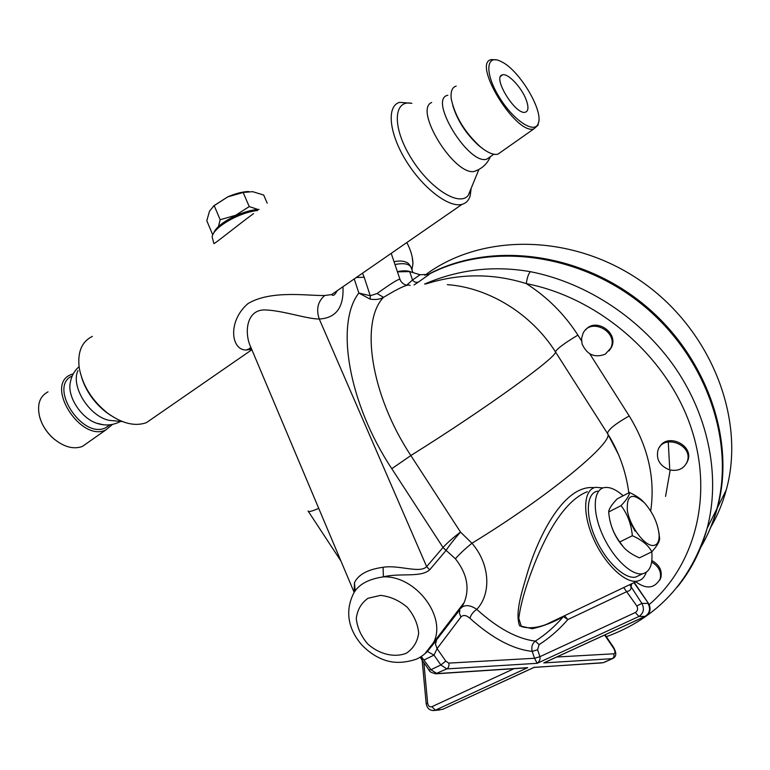 <?xml version="1.0" encoding="UTF-8"?>
<svg xmlns="http://www.w3.org/2000/svg" width="770" height="770" viewBox="0 0 770 770"><rect width="100%" height="100%" fill="white"/><g stroke="black" fill="none" stroke-linecap="round" stroke-linejoin="round"><path stroke-width="1.16" d="M54.94 439.747L52.697 437.832C46.383 431.96 42.109 425.184 39.886 417.504M48.019 391.853C39.607 396.319 36.825 404.712 39.674 417.022C41.975 424.944 46.383 431.932 52.889 437.986C63.39 446.889 73.217 449.709 82.371 446.446L87.693 442.702M112.526 424.405L105.827 429.949C80.581 442.538 44.16 384.663 71.061 374.586L73.304 373.777M110.072 424.79L105.567 427.802C82.207 439.526 47.904 386.299 72.236 375.972M103.517 424.78L96.385 423.154C80.581 417.744 66.749 395.742 70.455 381.882C71.504 376.078 74.247 371.121 78.675 367.001M77.963 370.572C70.388 386.299 89.368 416.483 109.225 420.362L116.607 421.026M81.707 377.733C86.202 391.401 94.344 402.883 106.116 412.2L110.995 415.579M92.371 336.375C81.62 341.726 77.26 352.342 79.291 368.224C82.717 385.712 92.092 400.641 107.415 413.018C121.949 423.539 134.962 426.744 146.454 422.634L154.375 417.157M471.173 188.265L470.152 195.965C468.747 200.402 466.071 203.184 462.115 204.31C449.16 208.218 422.826 188.265 405.954 160.632C388.908 133.056 386.425 106.01 399.592 102.343L411.555 103.295M213.896 243.378L213.896 243.378C212.318 245.938 236.169 226.322 253.532 213.608M338.521 289.789L331.61 294.573L324.728 295.497C308.5 296.036 271.184 289.645 247.95 303.621C227.285 321.379 231.106 350.34 246.14 350.003L251.665 349.253M411.863 103.344C393.258 99.426 392.007 127.271 410.959 157.812C429.583 188.438 459.344 207.149 468.256 195.359L471.25 188.082M431.681 102.487C413.606 109.638 453.694 175.011 473.954 171.537L478.478 169.718M473.954 171.537C481.799 168.938 487.275 163.972 490.403 156.637L486.89 159.101C468.94 165.887 427.783 98.685 447.842 95.268M482.732 148.658L479.036 145.819C466.264 134.259 457.505 120.803 452.741 105.442M501.54 151.632L497.853 154.221C493.387 155.174 487.516 152.662 480.239 146.675C464.868 132.459 455.243 116.722 451.364 99.474C450.334 91.842 451.942 87.376 456.196 86.067M496.477 59.877L491.587 59.56C471.211 62.197 515.823 135.26 533.86 128.898L537.97 125.221L538.711 121.65M501.819 61.879C520.019 70.83 544.082 111.746 538.153 123.672C534.467 134.317 513.166 120.197 499.133 96.962C484.831 73.785 485.745 54.41 499.942 60.974L501.819 61.879M526.122 99.657C528.807 106.982 528.518 111.169 525.255 112.227C515.428 115.308 491.789 76.548 502.473 74.854C507.892 72.9 521.559 87.337 526.122 99.657M213.829 243.214L212.145 236.958C212.934 227.631 238.758 212.501 257.642 210.48M259.009 209.43C242.512 209.989 216.591 223.598 213.742 233.118M354.152 592.38L250.722 347.01C244.427 334.199 245.524 309.357 265.226 309.925C283.312 310.599 307.365 319.155 319.261 319.011C336.095 318.068 343.998 307.307 342.948 286.729M324.728 295.497C317.808 301.494 315.979 309.328 319.261 319.011L426.657 566.653C419.689 573.785 398.908 564.622 383.085 567.278C367.81 569.376 358.262 574.555 354.441 582.794L354.2 592.294M354.441 582.794L355.163 590.715M354.027 592.63C358.916 584.276 368.714 579.011 383.393 576.855C399.861 572.697 420.661 577.924 429.699 569.8L446.003 550.483C449.411 545.362 454.233 539.231 460.489 532.07C452.924 537.864 447.091 543.004 443.01 547.47L446.003 550.483M383.085 567.278L383.393 576.855C415.569 575.498 446.908 616.597 433.664 642.401L464.233 602.419L460.585 608.512L461.885 607.193L464.233 602.419C469.873 588.03 466.938 573.486 455.417 558.779C459.18 554.352 464.695 549.174 471.952 543.235L460.489 532.07L410.853 455.532C370.562 394.625 359.965 321.668 383.518 297.336C399.755 287.547 408.61 283.601 410.092 285.506M400.025 279.5L399.948 279.279C398.398 278.942 390.785 283.687 377.088 293.514L370.245 295.738L358.839 293.043C335.277 323.073 347.992 402.566 391.795 468.699L443.01 547.47L426.657 566.653L429.699 569.8M442.971 547.518L455.417 558.779M318.732 508.344C312.071 511.27 308.529 512.156 308.087 511.01M354.248 278.913L358.839 293.043L370.168 299.155L370.245 295.738L364.181 277.248L356.279 277.508M364.181 277.248L362.516 273.196M447.341 284.65C488.729 287.566 531.512 313.881 555.411 351.803L607.443 433.385C615.75 440.69 548.952 496.361 471.952 543.235C489.874 563.9 491.703 593.352 476.784 609.397C470.903 605.316 465.937 604.575 461.894 607.193L460.585 608.512M581.533 340.821L577.904 335.123C564.776 342.977 557.278 348.531 555.411 351.803C558.702 355.807 486.823 408.061 410.853 455.532L391.795 468.699M406.868 285.333C403.461 284.457 401.16 282.446 399.948 279.279L391.208 253.349M370.168 299.155C375.866 299.925 380.322 299.318 383.518 297.336L377.088 293.514M425.8 283.986C459.507 273.283 493.012 273.158 526.305 283.62C597.751 297.489 664.77 354.585 689.641 423.51C714.579 492.511 696.07 564.593 649.187 604.594M677.215 587.144C691.094 570.166 701.066 550.569 707.12 528.374C720.451 478.334 709.478 418.283 675.762 368.589C641.862 319.03 586.884 282.725 530.386 271.685C493.907 265.313 458.641 269.433 424.578 284.043M700.575 547.711C707.659 535.699 713.087 522.734 716.87 508.816C735.61 440.786 705.455 354.989 641.015 303.611C576.663 252.098 488.199 242.367 427.437 275.015M414.039 284.967L418.553 281.974C416.252 282.869 414.241 282.215 412.518 280.02L406.589 285.266M397.436 271.849L409.65 271.589L420.074 274.726L412.518 280.02L409.65 271.589M418.553 281.974L429.256 274.38L420.074 274.726M585.575 329.955C595.518 316.98 619.157 332.89 611.418 347.414L609.07 350.86M651.844 560.579C659.284 564.747 662.296 570.426 660.872 577.606L659.717 580.185M659.563 447.197C666.839 432.644 693.635 444.819 687.976 460.219L686.503 463.338M650.698 511.02C655.434 478.805 648.273 447.11 629.206 415.954C615.702 423.587 608.444 429.391 607.443 433.385L618.541 454.627M530.386 271.685C528.441 273.841 527.084 277.816 526.305 283.62C547.249 296.989 564.449 314.16 577.904 335.123M419.958 657.301L424.164 659.909L434.001 655.126L437.091 648.619L435.445 644.182L436.667 639.851L430.988 646.983M469.979 618.329C492.3 638.349 513.041 649.36 532.205 651.372L534.544 658.263L448.756 663.114L445.792 661.132L437.091 648.619L460.932 617.03C463.232 614.633 466.245 615.066 469.979 618.329C470.913 614.778 473.184 611.794 476.784 609.397C497.776 628.387 517.315 638.956 535.4 641.092C532.224 643.556 531.156 646.983 532.205 651.372L537.595 649.784L539.087 644.644C549.539 637.955 559.126 629.591 567.856 619.552L627.078 591.504C629.793 590.937 631.111 589.56 631.015 587.375L631.679 583.756M445.792 661.132L440.844 664.962L434.001 655.126L427.437 651.497M514.014 668.678L431.874 706.696L435.368 710.181L527.748 667.648L525.159 667.946M546.305 661.796L548.384 660.843M527.748 667.648L436.927 673.606L430.979 669.698L440.844 664.962L446.783 668.899L537.152 663.317L638.898 616.481C643.614 613.305 644.606 608.945 641.862 603.391L636.828 605.971C638.195 608.752 637.704 610.937 635.346 612.525L539.934 656.675L534.544 658.263L537.152 663.317C539.558 661.411 540.482 659.197 539.934 656.675L537.595 649.784M635.346 612.525L638.898 616.481L645.087 616.385L543.764 662.912L612.217 658.677L603.247 662.691L534.062 667.417M420.93 658.417L429.025 670.044L430.979 669.698L421.257 656.492M594.296 487.689C564.747 484.253 539.606 533.668 528.056 570.743C521.723 592.399 514.832 612.622 519.615 625.846L532.272 628.705C543.071 626.308 553.447 622.266 563.399 616.597C554.91 626.395 545.584 634.557 535.4 641.092L539.087 644.644M563.399 616.597L567.856 619.552L564.497 615.731M646.251 572.303C644.519 577.365 641.497 580.31 637.175 581.138C625.038 583.564 604.286 563.592 593.266 538.211C582.082 512.859 583.631 489.479 595.643 487.323L603.064 487.92M637.175 581.138L545.843 624.614C536.411 627.993 528.268 628.647 521.396 626.578L518.778 618.377C520.587 604.7 525.015 588.655 532.051 570.233C543.649 539.193 562.841 501.164 587.337 491.693M597.491 491.144C586.442 493.118 585.056 514.61 595.306 537.826C605.413 561.07 624.422 579.367 635.558 577.134L640.207 574.911M623.171 495.765C616.01 489.422 609.705 486.698 604.277 487.593C593.295 489.518 592.014 511.01 602.323 534.284C612.487 557.586 631.487 575.979 642.555 573.785C649.793 571.985 652.864 564.67 651.776 551.84M616.51 537.412L613.729 531.964M628.561 519.124L635.058 531.146M623.238 546.767L622.381 545.786C616.289 538.413 612.208 530.193 610.138 521.136M629.494 492.502L617.271 498.816C611.775 504.494 608.897 508.893 608.656 511.983L608.791 513.234C609.83 523.879 613.497 533.456 619.763 541.974L623.151 546.662C626.616 550.887 632.026 554.621 639.37 557.865L651.892 551.782C648.225 545.141 641.708 539.789 632.334 535.728C631.304 524.226 627.55 514.187 621.063 505.63C626.645 499.769 629.456 495.399 629.494 492.502C635.683 495.389 640.322 498.479 643.412 501.761M619.763 541.974L632.334 535.728M608.656 511.983L621.063 505.63M658.851 532.08L659.64 538.644C659.515 541.676 656.935 546.055 651.892 551.782M652.556 545.497C657.003 545.535 659.197 542.167 659.139 535.41C658.1 523.821 653.22 512.974 644.5 502.877C632.093 492.097 626.385 494.754 627.386 510.847C629.966 526.122 643.903 545.237 652.556 545.497M623.7 587.549L636.828 605.971M629.725 584.68L641.862 603.391L648.032 603.391C650.775 608.897 649.793 613.228 645.087 616.385L645.655 616.183M668.254 441.865L669.698 468.564M668.899 440.786L669.043 441.739M670.198 470.018L665.55 496.419M700.835 547.075C708.063 534.929 713.597 521.791 717.438 507.671C736.255 439.429 705.763 353.334 640.909 302.129C576.143 250.779 487.381 241.722 426.898 275.121M424.819 275.323C480.904 232.925 572.341 233.002 641.805 281.676C711.393 330.08 745.957 419.371 726.254 489.951C722.645 503.205 717.505 515.592 710.835 527.113M582.062 343.892L581.552 338.454L583.044 333.362C590.706 316.759 619.119 332.091 610.62 348.338L605.259 354.19C594.661 358.175 586.933 354.739 582.062 343.892M669.409 469.806C659.832 465.927 656.011 459.43 657.936 450.325C663.009 433.337 693.346 444.579 687.331 461.336C684.145 468.786 678.178 471.606 669.409 469.806M651.641 562.062C658.774 566.306 661.622 571.908 660.198 578.876C654.548 588.559 646.415 589.531 635.799 581.793M411.132 272.031C407.888 270.52 403.307 270.405 397.387 271.685M412.2 256.959L412.97 263.59L411.921 269.76M254.629 209.902L235.61 215.302L223.059 222.838M218.42 226.678L220.172 219.72L235.61 215.302L249.23 206.591L258.075 209.498M220.172 219.72L214.156 205.571L209.536 211.105L206.784 220.73L212.664 234.638M213.251 206.254L227.737 196.889L214.156 205.571M249.23 206.591L243.147 192.481L227.737 196.889C235.254 193.578 242.223 191.778 248.643 191.499M267.219 203.184L263.686 195.031L252.608 191.653L243.147 192.481M406.358 653.22C394.433 657.975 379.273 654.308 367.752 643.99C361.092 636.174 357.27 627.714 356.279 618.599C357.29 609.898 361.197 603.131 368.002 598.271L380.582 595.374C390.178 596.461 399.053 600.398 407.195 607.193C414 615.23 417.821 623.883 418.659 633.152C417.427 641.891 413.317 648.581 406.358 653.22M424.819 653.826L433.664 642.401C429.775 650.072 424.01 655.665 416.387 659.168C404.76 662.999 394.394 663.374 385.308 660.294C376.828 657.532 368.936 652.344 361.621 644.731C350.389 631.708 343.497 613.478 353.728 593.16M246.14 350.003L251.193 348.127M629.206 415.954L589.782 353.815M460.932 617.03L459.421 613.286L459.892 609.667L431.412 646.579M448.756 663.114C449.362 665.761 448.708 667.696 446.783 668.899L435.368 673.865M431.874 706.696C429.66 707.264 428.255 706.129 427.668 703.299L426.176 703.472C427.1 708.583 429.939 710.893 434.704 710.431L439.853 709.921M433.029 710.623L442.991 709.237M534.399 667.215L442.336 709.488L534.322 667.301M544.409 662.672L645.241 616.366C650.226 613.257 651.343 608.993 648.6 603.593L633.96 582.669M605.076 634.807L613.786 647.657C615.596 651.478 617.694 656.127 612.477 658.648L613.979 656.685L613.96 653.788L556.72 657.012M613.786 647.657L613.68 648.388C615.259 651.285 615.346 653.085 613.96 653.788M604.2 662.344L613.18 658.321M534.264 667.349L601.736 662.912M604.623 635.019L613.68 648.388M427.668 703.299L423.856 662.614M449.343 623.488L448.207 623.382M411.247 267.796L411.045 267.219C408.937 263.735 403.576 262.839 394.972 264.534M105.837 429.939L82.38 446.446M109.812 424.819L105.577 427.802M120.582 421.382C112.949 425.454 104.893 426.051 96.394 423.154M109.225 420.362L122.334 421.536M106.116 412.2L107.415 413.018M462.115 204.31L331.61 294.573C333.073 296.315 334.931 295.035 337.164 290.733M251.867 349.724L146.454 422.634M470.605 190.912L470.152 195.965M478.892 169.506L468.256 195.359M493.811 154.231L486.89 159.101M479.036 145.819L480.239 146.675M533.86 128.898L497.853 154.221M538.153 123.672L537.97 125.221M502.473 74.854L500.654 76.297M308.221 511.213L340.937 561.032M250.982 347.626L249.615 348.184L251.376 348.56M716.87 508.816L707.12 528.374C690.526 582.139 656.935 618.252 606.365 636.713M628.811 492.858C626.039 471.74 619.099 452.211 607.992 434.251L618.618 454.8M429.044 670.064C429.381 671.758 431.864 672.999 436.494 673.779L527.036 667.821M426.176 703.472L422.124 660.131M450.334 620.601L451.143 621.13M546.325 661.786L544.428 662.662M648.6 603.593L634.278 582.515M642.555 573.785L635.558 577.134M622.381 545.786L623.151 546.662M659.139 535.41L659.64 538.644M717.438 507.671L726.254 489.951M611.418 347.414L610.62 348.338M687.976 460.219L687.331 461.336M660.872 577.606L660.198 578.876M393.999 261.646C399.447 260.683 403.442 260.876 406.002 262.214C407.677 262.512 409.361 264.177 411.045 267.219L412.874 272.561M406.82 242.55C410.737 250 412.797 257.007 412.97 263.59C412.797 257.007 410.737 250 406.82 242.55"/></g></svg>
